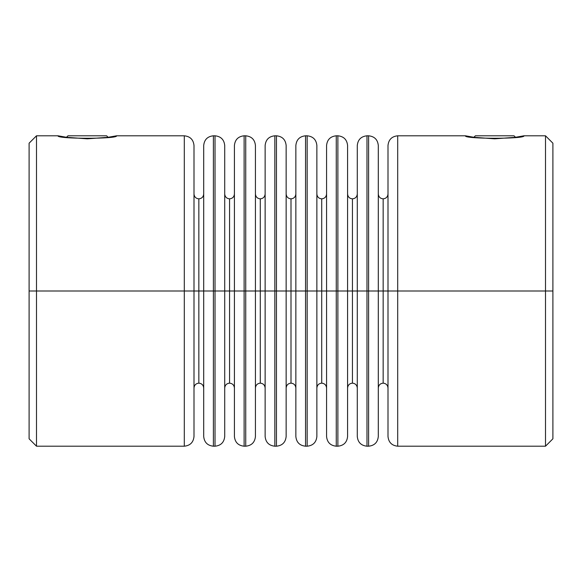 <?xml version="1.0" encoding="UTF-8"?>
<svg xmlns="http://www.w3.org/2000/svg" width="582" height="582" viewBox="0 0 582 582"><rect width="100%" height="100%" fill="white"/><g stroke="black" fill="none" stroke-linecap="round" stroke-linejoin="round"><path stroke-width="0.87" d="M66.486 137.287L67.978 135.802L106.622 135.802L108.114 137.287L106.622 135.802L67.978 135.802L66.486 137.287L58.04 135.802C56.039 139.076 118.517 139.091 116.56 135.802L107.976 137.308L87.278 138.829L66.595 137.308L58.04 135.802L36.491 135.802L36.491 291L36.491 135.802L29.1 143.194L29.1 291L184.298 291L184.298 135.802L184.298 291L203.7 291L203.7 145.5L203.7 291L213.398 291L213.398 135.802L213.398 291L215.02 291L215.02 135.802L215.02 291L234.415 291L234.415 145.5L234.415 291L244.12 291L244.12 135.802L244.12 291L245.735 291L245.735 135.802L245.735 291L265.13 291L265.13 145.5L265.13 291L274.835 291L274.835 135.802L274.835 291L276.45 291L276.45 135.802L276.45 291L295.852 291L295.852 145.5L295.852 291L305.55 291L305.55 135.802L305.55 291L307.165 291L307.165 135.802L307.165 291L326.567 291L326.567 145.5L326.567 291L336.265 291L336.265 135.802L336.265 291L337.88 291L337.88 135.802L337.88 291L357.283 291L357.283 145.5L357.283 291L366.98 291L366.98 135.802L366.98 291L368.602 291L368.602 135.802L368.602 291L387.998 291L387.998 145.5L387.998 291L397.702 291L397.702 135.802L397.702 291L552.9 291L552.9 143.194L552.9 438.806L552.9 291L545.509 291L545.509 135.802L545.509 291L397.702 291L397.702 446.198L545.509 446.198L545.509 291L545.509 446.198L552.9 438.806M515.514 137.287L514.022 135.802L475.378 135.802L473.886 137.287L475.378 135.802L514.022 135.802L515.514 137.287L523.96 135.802L515.376 137.308L494.678 138.829L473.995 137.308L465.44 135.802C463.439 139.076 525.917 139.091 523.96 135.802L545.509 135.802L552.9 143.194M194.002 387.998C194.308 385.073 195.923 383.458 198.848 383.152L198.848 291L198.848 383.152C201.779 383.458 203.394 385.073 203.7 387.998M378.3 387.998C378.606 385.073 380.221 383.458 383.152 383.152L383.152 291L383.152 383.152C386.077 383.458 387.692 385.073 387.998 387.998M347.585 387.998C347.891 385.073 349.506 383.458 352.43 383.152L352.43 291L352.43 383.152C355.362 383.458 356.977 385.073 357.283 387.998M316.87 387.998C317.168 385.073 318.791 383.458 321.715 383.152L321.715 291L321.715 383.152C324.647 383.458 326.262 385.073 326.567 387.998M286.148 387.998C286.453 385.073 288.068 383.458 291 383.152L291 291L291 383.152C293.932 383.458 295.547 385.073 295.852 387.998M255.433 387.998C255.738 385.073 257.353 383.458 260.285 383.152L260.285 291L260.285 383.152C263.21 383.458 264.832 385.073 265.13 387.998M224.717 387.998C225.023 385.073 226.638 383.458 229.57 383.152L229.57 291L229.57 383.152C232.494 383.458 234.11 385.073 234.415 387.998M336.265 446.198L337.88 446.198L337.88 291L326.567 291L326.567 145.5C327.164 139.629 330.401 136.399 336.265 135.802L336.265 446.198C330.401 445.601 327.164 442.371 326.567 436.5L326.567 291L321.715 291L321.715 198.848L321.715 291L316.87 291L316.87 436.5L316.87 145.5L316.87 436.5C316.266 442.371 313.036 445.601 307.165 446.198L307.165 135.802C313.036 136.399 316.266 139.629 316.87 145.5L316.87 291L305.55 291L305.55 446.198L307.165 446.198M366.98 446.198L368.602 446.198L368.602 291L357.283 291L357.283 145.5C357.879 139.629 361.116 136.399 366.98 135.802L366.98 446.198C361.116 445.601 357.879 442.371 357.283 436.5L357.283 291L352.43 291L352.43 198.848L352.43 291L347.585 291L347.585 436.5L347.585 291L337.88 291L337.88 135.802C343.751 136.399 346.988 139.629 347.585 145.5L347.585 436.5C346.988 442.371 343.751 445.601 337.88 446.198M397.702 446.198C391.832 445.601 388.601 442.371 387.998 436.5L387.998 291L383.152 291L383.152 198.848L383.152 291L378.3 291L378.3 436.5L378.3 291L368.602 291L368.602 135.802C374.466 136.399 377.703 139.629 378.3 145.5L378.3 436.5C377.703 442.371 374.466 445.601 368.602 446.198M305.55 446.198C299.679 445.601 296.449 442.371 295.852 436.5L295.852 291L291 291L291 198.848L291 291L286.148 291L286.148 436.5L286.148 145.5L286.148 436.5C285.551 442.371 282.321 445.601 276.45 446.198L276.45 135.802C282.321 136.399 285.551 139.629 286.148 145.5L286.148 291L274.835 291L274.835 446.198L276.45 446.198M274.835 446.198C268.964 445.601 265.734 442.371 265.13 436.5L265.13 291L260.285 291L260.285 198.848L260.285 291L255.433 291L255.433 436.5L255.433 145.5L255.433 436.5C254.836 442.371 251.599 445.601 245.735 446.198L245.735 135.802C251.599 136.399 254.836 139.629 255.433 145.5L255.433 291L244.12 291L244.12 446.198L245.735 446.198M244.12 446.198C238.249 445.601 235.012 442.371 234.415 436.5L234.415 291L229.57 291L229.57 198.848L229.57 291L224.717 291L224.717 436.5L224.717 145.5L224.717 436.5C224.121 442.371 220.884 445.601 215.02 446.198L215.02 135.802C220.884 136.399 224.121 139.629 224.717 145.5L224.717 291L213.398 291L213.398 446.198L215.02 446.198M213.398 446.198C207.534 445.601 204.297 442.371 203.7 436.5L203.7 291L198.848 291L198.848 198.848L198.848 291L194.002 291L194.002 436.5L194.002 145.5L194.002 436.5C193.399 442.371 190.168 445.601 184.298 446.198L184.298 135.802C190.168 136.399 193.399 139.629 194.002 145.5L194.002 291L36.491 291L36.491 446.198L36.491 291L29.1 291L29.1 438.806L29.1 143.194M397.702 135.802L397.702 446.198L397.702 291L387.998 291L387.998 145.5C388.601 139.629 391.832 136.399 397.702 135.802L465.44 135.802L474.01 137.308M305.55 135.802L305.55 446.198L305.55 291L295.852 291L295.852 145.5C296.449 139.629 299.679 136.399 305.55 135.802L307.165 135.802M274.835 135.802L274.835 446.198L274.835 291L265.13 291L265.13 145.5C265.734 139.629 268.964 136.399 274.835 135.802L276.45 135.802M213.398 135.802L213.398 446.198L213.398 291L203.7 291L203.7 145.5C204.297 139.629 207.534 136.399 213.398 135.802L215.02 135.802M244.12 135.802L244.12 446.198L244.12 291L234.415 291L234.415 145.5C235.012 139.629 238.249 136.399 244.12 135.802L245.735 135.802M184.298 135.802L116.56 135.802L108.114 137.287M184.298 291L184.298 446.198L184.298 291M203.7 291L203.7 436.5L203.7 291M215.02 291L215.02 446.198L215.02 291M234.415 291L234.415 436.5L234.415 291M245.735 291L245.735 446.198L245.735 291M265.13 291L265.13 436.5L265.13 291M276.45 291L276.45 446.198L276.45 291M387.998 291L387.998 436.5L387.998 291M368.602 291L368.602 446.198L368.602 291M366.98 291L366.98 446.198L366.98 291M357.283 291L357.283 436.5L357.283 291M337.88 291L337.88 446.198L337.88 291M336.265 291L336.265 446.198L336.265 291M326.567 291L326.567 436.5L326.567 291M307.165 291L307.165 446.198L307.165 291M295.852 291L295.852 436.5L295.852 291M366.98 135.802L368.602 135.802M336.265 135.802L337.88 135.802M29.1 438.806L36.491 446.198L184.298 446.198M234.415 194.002C234.11 196.927 232.494 198.542 229.57 198.848C226.638 198.542 225.023 196.927 224.717 194.002M265.13 194.002C264.832 196.927 263.21 198.542 260.285 198.848C257.353 198.542 255.738 196.927 255.433 194.002M295.852 194.002C295.547 196.927 293.932 198.542 291 198.848C288.068 198.542 286.453 196.927 286.148 194.002M326.567 194.002C326.262 196.927 324.647 198.542 321.715 198.848C318.791 198.542 317.168 196.927 316.87 194.002M357.283 194.002C356.977 196.927 355.362 198.542 352.43 198.848C349.506 198.542 347.891 196.927 347.585 194.002M387.998 194.002C387.692 196.927 386.077 198.542 383.152 198.848C380.221 198.542 378.606 196.927 378.3 194.002M203.7 194.002C203.394 196.927 201.779 198.542 198.848 198.848C195.923 198.542 194.308 196.927 194.002 194.002"/></g></svg>
